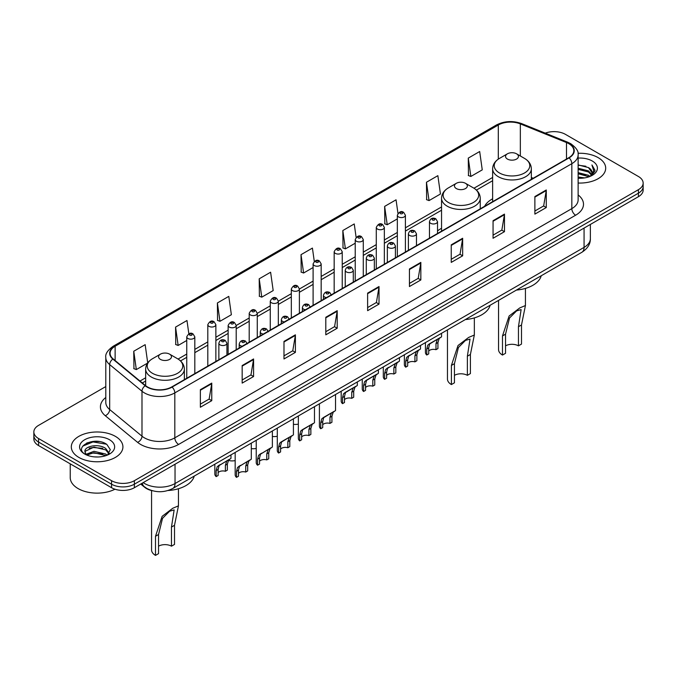 <?xml version="1.0" encoding="UTF-8"?>
<svg xmlns="http://www.w3.org/2000/svg" width="677" height="677" viewBox="0 0 677 677"><rect width="100%" height="100%" fill="white"/><g stroke="black" fill="none" stroke-linecap="round" stroke-linejoin="round"><path stroke-width="1.02" d="M441.548 228.293A28.493 16.451 0 0 0 437.528 230.959M492.636 198.793A28.493 16.451 0 0 0 484.622 206.307M152.427 490.749A16.13 9.309 180 0 1 144.734 487.338L140.723 484.038M99.265 441.556A21.503 12.414 0 0 0 86.681 443.054M105.79 386.567L38.572 425.376A16.13 9.309 0 0 0 33.85 431.96L33.85 438.984A16.13 9.309 0 0 0 38.572 445.568L111.561 487.711A16.13 9.309 0 0 0 134.368 487.711L638.428 196.694A16.13 9.309 0 0 0 643.15 190.11L643.15 186.598A16.13 9.309 0 0 1 638.428 193.182A16.13 9.309 0 0 0 643.15 186.598L643.15 183.086A16.13 9.309 0 0 0 638.428 176.502L565.439 134.359A16.13 9.309 0 0 0 545.247 133.141M33.85 431.96A16.13 9.309 0 0 0 38.572 438.544L111.561 480.687A16.13 9.309 0 0 0 134.368 480.687L134.368 484.199L638.428 193.182L134.368 484.199A16.13 9.309 0 0 1 111.561 484.199A16.13 9.309 0 0 0 134.368 484.199L134.368 487.711M38.572 438.544L38.572 442.056L111.561 484.199L38.572 442.056A16.13 9.309 0 0 1 33.85 435.472A16.13 9.309 0 0 0 38.572 442.056L38.572 445.568M598.129 157.623A25.802 14.894 0 0 0 578.006 153.298A25.802 14.894 0 0 1 598.129 157.623A25.802 14.894 0 0 1 605.687 168.158A25.802 14.894 0 0 0 598.129 157.623M115.361 436.352A25.802 14.894 0 0 0 87.24 433.119A25.802 14.894 0 0 0 71.313 446.888A25.802 14.894 0 0 0 78.87 457.424A25.802 14.894 0 0 0 106.991 460.648A25.802 14.894 0 0 0 122.918 446.888A25.802 14.894 0 0 0 115.361 436.352A25.802 14.894 0 0 0 87.24 433.119A25.802 14.894 0 0 0 71.313 446.888A25.802 14.894 0 0 0 78.87 457.424A25.802 14.894 0 0 0 106.991 460.648A25.802 14.894 0 0 0 122.918 446.888A25.802 14.894 0 0 0 115.361 436.352M568.782 143.668A17.204 9.935 180 0 1 573.825 150.692A17.204 9.935 180 0 1 568.782 157.716L171.772 386.922A17.204 9.935 180 0 1 145.513 385.602L113.203 358.954A17.204 9.935 180 0 1 110.097 353.259A17.204 9.935 180 0 1 115.132 346.235L498.306 125.008A17.204 9.935 180 0 1 520.342 123.899L566.488 142.551A17.204 9.935 180 0 1 568.782 143.668M569.086 143.49A17.636 10.18 0 0 0 566.734 142.348L520.588 123.696A17.636 10.18 0 0 0 498.01 124.839L114.828 346.065A17.636 10.18 0 0 0 112.856 359.098L145.166 385.746A17.636 10.18 0 0 0 172.076 387.1L569.086 157.885A17.636 10.18 0 0 0 569.086 143.49M200.358 389.69L200.358 407.249L211.766 400.666L211.766 383.106L200.358 389.69M200.358 404.135L209.142 399.066L211.715 383.69A4.299 2.48 -120 0 0 211.766 383.106M209.066 399.108L211.766 400.666M242.171 365.546L242.171 383.106L253.579 376.522L253.579 358.962L242.171 365.546M242.171 379.992L250.955 374.923L253.528 359.546A4.299 2.48 -120 0 0 253.579 358.962M250.879 374.965L253.579 376.522M283.985 341.411L283.985 358.962L295.392 352.378L295.392 334.827L283.985 341.411M283.985 355.848L292.769 350.779L295.35 335.411A4.299 2.48 -120 0 0 295.392 334.827M292.692 350.821L295.392 352.378M325.806 317.268L325.806 334.827L337.205 328.243L337.205 310.684L325.806 317.268M325.806 331.713L334.59 326.636L337.163 311.268A4.299 2.48 -120 0 0 337.205 310.684M334.506 326.686L337.205 328.243M534.881 196.558L534.881 214.118L546.28 207.534L546.28 189.975L534.881 196.558M534.881 211.004L543.665 205.935L546.237 190.559A4.299 2.48 -120 0 0 546.28 189.975M543.58 205.977L546.28 207.534M493.059 220.702L493.059 238.262L504.467 231.678L504.467 214.118L493.059 220.702M493.059 235.147L501.843 230.07L504.424 214.702A4.299 2.48 -120 0 0 504.467 214.118M501.767 230.121L504.467 231.678M451.246 244.846L451.246 262.397L462.653 255.813L462.653 238.262L451.246 244.846M451.246 259.283L460.03 254.213L462.603 238.846A4.299 2.48 -120 0 0 462.653 238.262M459.954 254.256L462.653 255.813M409.433 268.981L409.433 286.54L420.84 279.956L420.84 262.397L409.433 268.981M409.433 283.426L418.217 278.357L420.789 262.981A4.299 2.48 -120 0 0 420.84 262.397M418.141 278.399L420.84 279.956M367.619 293.124L367.619 310.684L379.018 304.1L379.018 286.54L367.619 293.124M367.619 307.57L376.404 302.501L378.976 287.124A4.299 2.48 -120 0 0 379.018 286.54M376.327 302.543L379.018 304.1M578.124 183.027A25.802 14.894 0 0 0 605.687 168.158A25.802 14.894 0 0 1 578.124 183.027M134.368 480.687L638.428 189.67A16.13 9.309 0 0 0 643.15 183.086M217.393 302.957L219.966 321.304L231.365 314.72L228.792 296.374L217.393 302.957L217.571 320.407M188.841 333.786L186.979 320.517L175.571 327.101L175.758 344.551M147.721 362.906L145.166 344.661L133.758 351.245L133.944 368.694M356.119 237.356L354.24 223.952L342.833 230.535L343.019 247.985M397.958 213.382L396.053 199.808L384.646 206.392L384.832 223.842M426.459 182.248L429.04 200.595L440.439 194.011L437.867 175.665L426.459 182.248L426.645 199.698M468.281 158.105L470.853 176.452L482.252 169.868L479.68 151.521L468.281 158.105L468.459 175.563M259.206 278.814L261.779 297.161L273.186 290.577L270.605 272.23L259.206 278.814L259.384 296.264M314.289 261.398L312.419 248.087L301.02 254.67L301.206 272.129M301.02 254.67L303.592 273.017L313.104 267.525M303.592 273.017L301.02 272.061M342.833 230.535L345.405 248.882L355.222 243.212M345.405 248.882L342.833 247.917M384.646 206.392L387.219 224.739L397.34 218.891M387.219 224.739L384.646 223.774M429.04 200.595L426.459 199.63M470.853 176.452L468.281 175.495M261.779 297.161L259.206 296.196M219.966 321.304L217.393 320.339M175.571 327.101L178.153 345.448L186.75 340.48M178.153 345.448L175.571 344.483M133.758 351.245L136.331 369.583L147.594 363.084M136.331 369.583L133.758 368.627M578.124 177.019L584.64 177.899M578.124 178.119L581.12 178.254M578.124 172.635L588.482 175.267L589.963 176.443M578.124 173.727L589.066 176.782M578.124 168.243L588.482 170.883L591.622 174.378M578.124 169.343L588.482 171.975L591.334 174.894M590.031 176.409A12.152 7.015 0 0 0 592.036 172.55A12.152 7.015 0 0 0 588.482 167.591L592.028 172.813M578.124 178.229A17.526 10.121 0 0 0 592.282 175.318A17.526 10.121 0 0 0 592.282 161.008A17.526 10.121 0 0 0 578.124 158.088M588.482 167.591L578.124 164.9M591.216 175.885L594.829 171.256L594.948 170.172L591.935 164.951L593.695 170.79L590.226 176.333M591.935 164.951L594.939 170.384M578.124 165.196L585.893 166.237M578.124 169.588L585.529 170.519M578.124 173.972L585.529 174.911M498.551 300.393L498.551 349.577A13.438 7.76 0 0 0 502.486 355.061L502.486 335.936L509.112 316.015L519.741 307.942L525.437 305.53L521.493 324.96L521.493 344.085L518.455 345.845A9.139 5.281 0 0 0 505.533 345.845M518.455 345.845L518.455 326.712L521.129 309.584L516.576 310.904L509.51 318.012L505.533 334.176L505.533 353.309L502.486 355.061M507.428 159.07A6.448 3.724 0 0 0 516.551 159.07A6.448 3.724 0 0 0 516.551 153.806L524.565 158.426A17.78 10.265 0 0 0 524.565 158.426A17.78 10.265 0 0 1 524.565 172.948A17.78 10.265 0 0 1 499.423 172.948A17.78 10.265 0 0 1 499.423 158.435C495.048 161.033 492.78 164.486 492.636 168.793A19.354 11.17 0 0 0 498.306 176.697A19.354 11.17 0 0 0 519.403 179.117A19.354 11.17 0 0 0 531.343 168.793C531.208 164.486 528.94 161.033 524.565 158.435L516.551 153.806A6.448 3.724 0 0 0 507.428 153.806A6.448 3.724 0 0 0 507.428 159.07M516.424 290.078A29.568 17.069 0 0 0 541.228 275.759M447.463 329.894L447.463 379.069A13.438 7.76 0 0 0 451.398 384.561L451.398 365.428L458.024 345.515L468.645 337.434L474.34 335.022L470.405 354.46L470.405 373.586L467.367 375.337A9.139 5.281 0 0 0 454.445 375.337M467.367 375.337L467.367 356.212L470.041 339.075L465.488 340.404L458.422 347.513L454.445 363.676L454.445 382.801L451.398 384.561M456.34 188.57A6.448 3.724 0 0 0 465.463 188.57A6.448 3.724 0 0 0 465.463 183.306L473.477 187.927A17.78 10.265 0 0 1 473.477 202.44A17.78 10.265 0 0 1 448.335 202.44A17.78 10.265 0 0 1 448.335 187.927C443.951 190.525 441.692 193.986 441.548 198.293A19.354 11.17 0 0 0 447.218 206.189A19.354 11.17 0 0 0 468.306 208.609A19.354 11.17 0 0 0 480.255 198.293C480.111 193.986 477.852 190.525 473.477 187.927L465.463 183.306A6.448 3.724 0 0 0 456.34 183.306A6.448 3.724 0 0 0 456.34 188.57M465.336 319.569A29.568 17.069 0 0 0 490.14 305.259M151.563 490.554L151.563 549.91A13.438 7.76 0 0 0 155.507 555.394L155.507 536.26L162.125 516.348L172.753 508.266L178.449 505.854L174.514 525.293L174.514 544.418L171.467 546.178A9.139 5.281 0 0 0 158.545 546.178M171.467 546.178L171.467 527.044L174.15 509.908L169.588 511.237L162.522 518.345L158.545 534.508L158.545 553.634L155.507 555.394M160.449 359.402A6.448 3.724 0 0 0 169.572 359.402A6.448 3.724 0 0 0 169.572 354.139L177.577 358.759A17.78 10.265 0 0 1 177.577 373.281A17.78 10.265 0 0 1 152.435 373.281A17.78 10.265 0 0 1 152.435 358.759C148.06 361.366 145.792 364.818 145.657 369.126A19.354 11.17 0 0 0 151.318 377.021A19.354 11.17 0 0 0 172.415 379.45A19.354 11.17 0 0 0 184.364 369.126C184.22 364.818 181.952 361.366 177.577 358.759L169.572 354.139A6.448 3.724 0 0 0 160.449 354.139A6.448 3.724 0 0 0 160.449 359.402M168.065 490.512A29.568 17.069 0 0 0 194.24 476.092M70.239 463.847L70.239 477.615A26.877 15.52 0 0 0 78.109 488.582A26.877 15.52 0 0 0 114.972 489.209M94.179 456.865L98.275 456.983M86.14 454.292L93.968 451.305L105.705 454.047L107.127 455.189M86.859 455.046L93.968 452.701L105.967 455.621M86.267 454.834L85.006 451.889A12.152 7.015 0 0 0 86.969 455.139M109.2 453.302L105.705 448.479C98.41 443.037 83.406 446.388 85.006 451.889L84.963 451.356M85.04 452.058L85.378 451.153L93.968 447.125L105.705 449.866L108.921 453.658M107.541 455.02L110.292 449.63L106.814 444.391C94.518 435.556 72.659 447.201 85.285 454.343L85.911 454.724M109.513 439.728A17.526 10.121 0 0 0 84.718 439.728A17.526 10.121 0 0 0 84.718 454.039A17.526 10.121 0 0 0 109.513 454.039A17.526 10.121 0 0 0 109.513 439.728M82.721 446.151L93.011 441.929L106.577 444.23M89.152 448.199L93.011 447.505L102.701 448.335M89.152 453.776L93.011 453.074L102.701 453.903M428.727 351.016A5.374 3.106 180 0 1 435.98 349.696L435.98 343.679L437.3 339.609L438.222 338.745L430.936 342.951L429.692 344.001L428.727 347.868L428.727 353.885L426.772 355.019A8.065 4.654 180 0 1 425.435 352.446L425.435 342.613M426.772 355.019L426.772 348.993L427.796 345.092L438.874 338.373M441.556 333.304L441.556 336.816L439.195 338.508L437.943 342.545L437.943 348.562L435.98 349.696M428.981 344.077L430.936 342.951L428.981 344.077M407.672 363.177A5.374 3.106 180 0 1 414.925 361.856L414.925 355.831L416.237 351.769L417.167 350.906L408.637 356.161L407.672 360.02L407.672 366.045L405.709 367.171A8.065 4.654 180 0 1 404.372 364.607L404.372 354.773M405.709 367.171L405.709 361.154L406.733 357.253L417.811 350.534M420.502 345.456L420.502 348.977L418.141 350.669L416.88 354.706L416.88 360.723L414.925 361.856M407.926 356.237L409.881 355.112L407.926 356.237M386.609 375.329A5.374 3.106 180 0 1 393.862 374.017L393.862 367.992L395.182 363.93L396.104 363.067L387.574 368.313L386.609 372.181L386.609 378.198L384.646 379.332A8.065 4.654 180 0 1 383.309 376.767L383.309 366.926M384.646 379.332L384.646 373.315L385.678 369.414L396.756 362.686M399.438 357.617L399.438 361.137L397.077 362.83L395.825 366.866L395.825 372.883L393.862 374.017M386.863 368.398L388.818 367.272L386.863 368.398M365.555 387.489A5.374 3.106 180 0 1 372.807 386.169L372.807 380.152L374.119 376.082L375.05 375.219L367.763 379.425L366.519 380.474L365.555 384.341L365.555 390.358L363.591 391.492A8.065 4.654 180 0 1 362.254 388.928L362.254 379.086M363.591 391.492L363.591 385.475L364.615 381.574L375.693 374.846M378.384 369.777L378.384 373.298L376.023 374.99L374.762 379.018L374.762 385.044L372.807 386.169M365.808 380.559L367.763 379.425L365.808 380.559M344.491 399.65A5.374 3.106 180 0 1 351.744 398.33L351.744 392.313L353.055 388.243L353.986 387.379L346.7 391.585L345.456 392.635L344.491 396.502L344.491 402.519L342.528 403.653A8.065 4.654 180 0 1 341.191 401.08L341.191 391.247M342.528 403.653L342.528 397.627L343.552 393.735L354.63 387.007M357.321 381.938L357.321 385.458L354.96 387.142L353.707 391.179L353.707 397.196L351.744 398.33M344.745 392.711L346.7 391.585L344.745 392.711M322.709 424.733A5.374 3.106 180 0 1 329.961 423.413L329.961 417.396L331.281 413.325L332.204 412.462L324.918 416.668L323.674 417.717L322.709 421.585L322.709 427.602L320.746 428.736A8.065 4.654 180 0 1 319.409 426.171L319.409 403.822M320.746 428.736L320.746 422.719L321.778 418.818L332.856 412.09M335.538 394.513L335.538 410.541L333.177 412.234L331.925 416.262L331.925 422.287L329.961 423.413M322.963 417.802L324.918 416.668L322.963 417.802M301.646 436.893A5.374 3.106 180 0 1 308.907 435.573L308.907 429.556L310.218 425.486L311.149 424.623L303.863 428.829L302.619 429.878L301.646 433.745L301.646 439.762L299.691 440.896A8.065 4.654 180 0 1 298.354 438.324L298.354 415.983M299.691 440.896L299.691 434.871L300.715 430.978L311.792 424.251M314.483 406.665L314.483 422.702L312.122 424.394L310.861 428.423L310.861 434.439L308.907 435.573M301.908 429.954L303.863 428.829L301.908 429.954M280.591 449.054A5.374 3.106 180 0 1 287.843 447.734L287.843 441.717L289.155 437.647L290.086 436.783L282.8 440.989L281.556 442.039L280.591 445.898L280.591 451.923L278.628 453.057A8.065 4.654 180 0 1 277.291 450.484L277.291 428.143M278.628 453.057L278.628 447.032L279.652 443.13L290.729 436.411M293.42 418.826L293.42 434.854L291.059 436.547L289.807 440.583L289.807 446.6L287.843 447.734M280.845 442.115L282.8 440.989L280.845 442.115M259.528 461.206A5.374 3.106 180 0 1 266.78 459.895L266.78 453.869L268.1 449.807L269.023 448.944L260.493 454.191L259.528 458.058L259.528 464.083L257.573 465.209A8.065 4.654 180 0 1 256.236 462.645L256.236 440.295M257.573 465.209L257.573 459.192L258.597 455.291L269.674 448.563M272.366 430.987L272.366 447.015L269.996 448.707L268.744 452.744L268.744 458.761L266.78 459.895M259.79 454.275L261.745 453.15L259.79 454.275M238.473 473.367A5.374 3.106 180 0 1 245.726 472.055L245.726 466.03L247.037 461.959L247.968 461.096L239.438 466.351L238.473 470.219L238.473 476.236L236.51 477.37A8.065 4.654 180 0 1 235.173 474.805L235.173 452.456M236.51 477.37L236.51 471.353L237.534 467.452L248.611 460.724M251.302 443.147L251.302 459.175L248.941 460.868L247.68 464.896L247.68 470.921L245.726 472.055M238.727 466.436L240.682 465.302L238.727 466.436M218.138 472.597A5.374 3.106 180 0 1 225.39 471.285L225.39 465.26L226.702 461.198L227.633 460.335L219.103 465.581L218.138 469.449L218.138 475.474L216.175 476.6A8.065 4.654 180 0 1 214.837 474.035L214.837 464.202M216.175 476.6L216.175 470.583L217.199 466.681L228.276 459.954M230.967 454.885L230.967 458.405L228.606 460.098L227.345 464.134L227.345 470.151L225.39 471.285M218.392 465.666L220.347 464.54L218.392 465.666M298.354 424.107A8.065 4.654 180 0 1 293.42 424.301M277.291 436.259A8.065 4.654 180 0 1 272.366 436.462M256.236 448.419A8.065 4.654 180 0 1 251.302 448.623M235.173 460.58A8.065 4.654 180 0 1 228.403 460.377M143.185 482.616A21.503 12.414 0 0 0 144.633 483.539A21.503 12.414 0 0 0 175.038 483.539L584.065 247.393A21.503 12.414 0 0 0 590.369 238.609C590.522 243.948 587.678 248.51 581.839 252.309L172.813 488.456A10.756 6.211 60 0 0 175.038 483.539L175.038 464.227M584.065 228.073L584.065 247.393A10.756 6.211 60 0 1 581.839 252.309M142.314 483.116A10.756 7.193 129.5 0 0 144.193 486.611L140.926 483.92M638.428 196.694L638.428 189.67M111.561 487.711L111.561 480.687M578.124 194.934A26.877 15.52 180 0 1 575.628 215.218L178.618 444.425A5.374 3.106 60 0 1 174.81 437.841L571.828 208.626A21.503 12.414 0 0 0 578.124 199.85L578.124 154.906A21.503 12.414 180 0 1 571.828 163.682A5.374 3.106 -120 0 0 569.086 157.885M178.618 444.425A26.877 15.52 180 0 1 140.604 444.425A26.877 15.52 180 0 1 137.592 442.352L105.273 415.712A26.877 15.52 180 0 1 105.79 397.501M144.404 437.841A21.503 12.414 0 0 0 174.81 437.841L174.81 392.897A21.503 12.414 180 0 1 141.992 391.238L109.682 364.598A21.503 12.414 180 0 1 105.79 357.473L105.79 402.426A21.503 12.414 0 0 0 109.682 409.543L141.992 436.183A21.503 12.414 0 0 0 144.404 437.841M578.124 154.906C578.843 151.546 576.372 147.798 570.711 143.668L567.885 142.288A5.374 2.522 112 0 0 566.734 142.348M567.885 142.288L521.739 123.637C512.836 120.489 504.382 120.946 496.385 125.008A5.374 3.106 60 0 1 498.01 124.839M114.828 346.065A5.374 3.106 -120 0 0 113.203 346.235C107.626 350.246 105.155 353.995 105.79 357.473M112.856 359.098A5.374 3.597 129.5 0 0 109.682 364.598L109.682 409.543A5.374 3.597 -50.5 0 1 105.273 415.712M521.739 123.637A5.374 2.522 112 0 0 520.588 123.696M145.166 385.746A5.374 3.597 129.5 0 0 141.992 391.238L141.992 436.183A5.374 3.597 -50.5 0 1 137.592 442.352M172.076 387.1A5.374 3.106 60 0 1 174.81 392.897L571.828 163.682L571.828 208.626A5.374 3.106 60 0 0 575.628 215.218M115.132 346.235L115.132 360.545M566.488 142.551L566.488 159.036M520.342 123.899L520.342 155.989M533.197 178.254L531.343 177.509M498.306 125.008L498.306 159.129M492.636 177.45L473.968 188.223M441.548 206.942L405.405 227.81M397.34 232.465L384.35 239.971M376.285 244.625L363.287 252.123M355.222 256.786L342.232 264.284M334.167 268.938L321.169 276.444M313.104 281.099L299.386 289.02M291.322 293.674L278.323 301.18M270.267 305.835L257.268 313.341M249.204 317.995L236.205 325.493M228.141 330.148L215.87 337.239M207.805 341.893L194.815 349.4M186.75 354.054L178.076 359.055M145.657 377.774L139.995 381.041M367.619 293.683L378.976 287.124M409.433 269.539L420.789 262.981M451.246 245.396L462.603 238.846M493.059 221.261L504.424 214.702M534.881 197.117L546.237 190.559M325.806 317.826L337.163 311.268M283.985 341.961L295.35 335.411M242.171 366.105L253.528 359.546M200.358 390.248L211.715 383.69M505.533 334.176L502.486 335.936M521.493 324.96L518.455 326.712M454.445 363.676L451.398 365.428M470.405 354.46L467.367 356.212M158.545 534.508L155.507 536.26M174.514 525.293L171.467 527.044M430.648 223.292A4.028 2.327 180 0 1 429.463 221.641C430.496 218.332 432.603 217.376 435.793 218.764L437.528 221.641A4.028 2.327 180 0 1 435.04 223.791A4.028 2.327 180 0 1 430.648 223.292M434.448 218.899A1.346 0.779 0 0 0 432.544 218.899A1.346 0.779 0 0 0 432.544 220A1.346 0.779 0 0 0 434.448 220A1.346 0.779 0 0 0 434.448 218.899M438.222 338.745L440.177 337.62M435.98 343.679L437.943 342.545M426.772 348.993L428.727 347.868M409.585 235.452A4.028 2.327 180 0 1 408.4 233.802C409.433 230.493 411.54 229.537 414.73 230.925L416.465 233.802A4.028 2.327 180 0 1 413.977 235.951A4.028 2.327 180 0 1 409.585 235.452M413.385 231.06A1.346 0.779 0 0 0 411.489 231.06A1.346 0.779 0 0 0 411.489 232.16A1.346 0.779 0 0 0 413.385 232.16A1.346 0.779 0 0 0 413.385 231.06M417.167 350.906L419.122 349.772M414.925 355.831L416.88 354.706M405.709 361.154L407.672 360.02M388.522 247.604A4.028 2.327 180 0 1 387.346 245.963C388.378 242.654 390.485 241.697 393.667 243.085L395.41 245.963A4.028 2.327 180 0 1 392.922 248.112A4.028 2.327 180 0 1 388.522 247.604M392.33 243.221A1.346 0.779 0 0 0 390.426 243.221A1.346 0.779 0 0 0 390.426 244.312A1.346 0.779 0 0 0 392.33 244.312A1.346 0.779 0 0 0 392.33 243.221M396.104 363.067L398.059 361.933M393.862 367.992L395.825 366.866M384.646 373.315L386.609 372.181M367.467 259.765A4.028 2.327 180 0 1 366.282 258.123C367.315 254.814 369.422 253.85 372.612 255.246L374.347 258.123A4.028 2.327 180 0 1 371.859 260.273A4.028 2.327 180 0 1 367.467 259.765M371.267 255.373A1.346 0.779 0 0 0 369.363 255.373A1.346 0.779 0 0 0 369.363 256.473A1.346 0.779 0 0 0 371.267 256.473A1.346 0.779 0 0 0 371.267 255.373M375.05 375.219L377.004 374.093M372.807 380.152L374.762 379.018M363.591 385.475L365.555 384.341M346.404 271.926A4.028 2.327 180 0 1 345.228 270.275C346.26 266.966 348.367 266.01 351.549 267.398L353.292 270.275A4.028 2.327 180 0 1 350.804 272.425A4.028 2.327 180 0 1 346.404 271.926M350.212 267.533A1.346 0.779 0 0 0 348.308 267.533A1.346 0.779 0 0 0 348.308 268.634A1.346 0.779 0 0 0 350.212 268.634A1.346 0.779 0 0 0 350.212 267.533M353.986 387.379L355.941 386.254M351.744 392.313L353.707 391.179M342.528 397.627L344.491 396.502M326.466 297.618A4.028 2.327 180 0 1 324.622 297.008A4.028 2.327 180 0 1 323.445 295.367C324.478 292.058 326.585 291.093 329.767 292.489L331.51 295.367M328.43 292.616A1.346 0.779 0 0 0 326.526 292.616A1.346 0.779 0 0 0 326.526 293.716A1.346 0.779 0 0 0 328.43 293.716A1.346 0.779 0 0 0 328.43 292.616M332.204 412.462L334.159 411.337M329.961 417.396L331.925 416.262M320.746 422.719L322.709 421.585M305.403 309.778A4.028 2.327 180 0 1 303.567 309.169A4.028 2.327 180 0 1 302.382 307.519C303.414 304.21 305.522 303.254 308.712 304.642L310.447 307.519M307.366 304.777A1.346 0.779 0 0 0 305.462 304.777A1.346 0.779 0 0 0 305.462 305.877A1.346 0.779 0 0 0 307.366 305.877A1.346 0.779 0 0 0 307.366 304.777M311.149 424.623L313.104 423.497M308.907 429.556L310.861 428.423M299.691 434.871L301.646 433.745M284.34 321.93A4.028 2.327 180 0 1 282.504 321.33A4.028 2.327 180 0 1 281.327 319.679C282.36 316.371 284.467 315.414 287.649 316.802L289.392 319.679M286.303 316.938A1.346 0.779 0 0 0 284.408 316.938A1.346 0.779 0 0 0 284.408 318.038A1.346 0.779 0 0 0 286.303 318.038A1.346 0.779 0 0 0 286.303 316.938M290.086 436.783L292.041 435.649M287.843 441.717L289.807 440.583M278.628 447.032L280.591 445.898M263.285 334.091A4.028 2.327 180 0 1 261.449 333.482A4.028 2.327 180 0 1 260.264 331.84C261.297 328.531 263.404 327.575 266.594 328.963L268.329 331.84M265.249 329.098A1.346 0.779 0 0 0 263.345 329.098A1.346 0.779 0 0 0 263.345 330.19A1.346 0.779 0 0 0 265.249 330.19A1.346 0.779 0 0 0 265.249 329.098M269.023 448.944L270.978 447.81M266.78 453.869L268.744 452.744M257.573 459.192L259.528 458.058M242.222 346.252A4.028 2.327 180 0 1 240.386 345.642A4.028 2.327 180 0 1 239.209 344.001C240.233 340.692 242.349 339.727 245.531 341.123L247.274 344.001M244.185 341.25A1.346 0.779 0 0 0 242.29 341.25A1.346 0.779 0 0 0 242.29 342.35A1.346 0.779 0 0 0 244.185 342.35A1.346 0.779 0 0 0 244.185 341.25M247.968 461.096L249.923 459.971M245.726 466.03L247.68 464.896M236.51 471.353L238.473 470.219M220.05 344.872A4.028 2.327 180 0 1 218.866 343.231C219.898 339.922 222.005 338.965 225.196 340.353L226.93 343.231A4.028 2.327 180 0 1 224.442 345.38A4.028 2.327 180 0 1 220.05 344.872M223.85 340.489A1.346 0.779 0 0 0 221.954 340.489A1.346 0.779 0 0 0 221.954 341.58A1.346 0.779 0 0 0 223.85 341.58A1.346 0.779 0 0 0 223.85 340.489M227.633 460.335L229.588 459.201M225.39 465.26L227.345 464.134M216.175 470.583L218.138 469.449M405.405 252.039L405.405 215.261A4.028 2.327 180 0 1 402.917 217.41A4.028 2.327 180 0 1 398.525 216.902A4.028 2.327 180 0 1 397.34 215.261L397.34 256.693M400.42 213.61A1.346 0.779 0 0 0 402.324 213.61A1.346 0.779 0 0 0 402.324 212.51A1.346 0.779 0 0 0 400.42 212.51A1.346 0.779 0 0 0 400.42 213.61M384.35 264.199L384.35 227.413A4.028 2.327 180 0 1 381.862 229.571A4.028 2.327 180 0 1 377.461 229.063A4.028 2.327 180 0 1 376.285 227.413L376.285 268.854M379.365 225.771A1.346 0.779 0 0 0 381.261 225.771A1.346 0.779 0 0 0 381.261 224.671A1.346 0.779 0 0 0 379.365 224.671A1.346 0.779 0 0 0 379.365 225.771M363.287 276.36L363.287 239.573A4.028 2.327 180 0 1 360.799 241.723A4.028 2.327 180 0 1 356.407 241.224A4.028 2.327 180 0 1 355.222 239.573L355.222 281.014M358.302 237.932A1.346 0.779 0 0 0 360.206 237.932A1.346 0.779 0 0 0 360.206 236.832A1.346 0.779 0 0 0 358.302 236.832A1.346 0.779 0 0 0 358.302 237.932M342.232 288.512L342.232 251.734A4.028 2.327 180 0 1 339.736 253.883A4.028 2.327 180 0 1 335.343 253.376A4.028 2.327 180 0 1 334.167 251.734L334.167 293.166M337.248 250.084A1.346 0.779 0 0 0 339.143 250.084A1.346 0.779 0 0 0 339.143 248.992A1.346 0.779 0 0 0 337.248 248.992A1.346 0.779 0 0 0 337.248 250.084M321.169 300.673L321.169 263.895A4.028 2.327 180 0 1 318.681 266.044A4.028 2.327 180 0 1 314.289 265.536A4.028 2.327 180 0 1 313.104 263.895L313.104 305.327M316.184 262.244A1.346 0.779 0 0 0 318.088 262.244A1.346 0.779 0 0 0 318.088 261.144A1.346 0.779 0 0 0 316.184 261.144A1.346 0.779 0 0 0 316.184 262.244M299.386 313.248L299.386 288.977A4.028 2.327 180 0 1 296.898 291.127A4.028 2.327 180 0 1 292.506 290.619A4.028 2.327 180 0 1 291.322 288.977L291.322 317.902M294.402 287.327A1.346 0.779 0 0 0 296.306 287.327A1.346 0.779 0 0 0 296.306 286.236A1.346 0.779 0 0 0 294.402 286.236A1.346 0.779 0 0 0 294.402 287.327M278.323 325.409L278.323 301.138A4.028 2.327 180 0 1 275.835 303.288A4.028 2.327 180 0 1 271.443 302.78A4.028 2.327 180 0 1 270.267 301.138L270.267 330.063M273.347 299.488A1.346 0.779 0 0 0 275.243 299.488A1.346 0.779 0 0 0 275.243 298.396A1.346 0.779 0 0 0 273.347 298.396A1.346 0.779 0 0 0 273.347 299.488M257.268 337.569L257.268 313.29A4.028 2.327 180 0 1 254.78 315.448A4.028 2.327 180 0 1 250.388 314.94A4.028 2.327 180 0 1 249.204 313.29L249.204 342.223M252.284 311.648A1.346 0.779 0 0 0 254.188 311.648A1.346 0.779 0 0 0 254.188 310.548A1.346 0.779 0 0 0 252.284 310.548A1.346 0.779 0 0 0 252.284 311.648M236.205 349.721L236.205 325.451A4.028 2.327 180 0 1 233.717 327.6A4.028 2.327 180 0 1 229.325 327.101A4.028 2.327 180 0 1 228.141 325.451L228.141 354.384M231.229 323.809A1.346 0.779 0 0 0 233.125 323.809A1.346 0.779 0 0 0 233.125 322.709A1.346 0.779 0 0 0 231.229 322.709A1.346 0.779 0 0 0 231.229 323.809M215.87 361.467L215.87 324.681A4.028 2.327 180 0 1 213.382 326.839A4.028 2.327 180 0 1 208.99 326.331A4.028 2.327 180 0 1 207.805 324.681L207.805 366.122M210.885 323.039A1.346 0.779 0 0 0 212.79 323.039A1.346 0.779 0 0 0 212.79 321.939A1.346 0.779 0 0 0 210.885 321.939A1.346 0.779 0 0 0 210.885 323.039M194.815 373.628L194.815 336.841A4.028 2.327 180 0 1 192.319 338.991A4.028 2.327 180 0 1 187.927 338.492A4.028 2.327 180 0 1 186.75 336.841L186.75 378.282M189.831 335.2A1.346 0.779 0 0 0 191.726 335.2A1.346 0.779 0 0 0 191.726 334.099A1.346 0.779 0 0 0 189.831 334.099A1.346 0.779 0 0 0 189.831 335.2M172.813 488.456C164.164 492.805 155.507 492.805 146.858 488.456L144.193 486.611M590.369 238.609L590.369 224.442M496.385 125.008L113.203 346.235M492.636 180.717L476.422 190.085M441.548 210.217L405.405 231.085M397.34 235.74L384.35 243.238M376.285 247.9L363.287 255.398M355.222 260.053L342.232 267.559M334.167 272.213L321.169 279.719M313.104 284.374L299.386 292.295M291.322 296.949L278.323 304.455M270.267 309.11L257.268 316.608M249.204 321.262L236.205 328.768M228.141 333.422L215.87 340.514M207.805 345.168L194.815 352.666M186.75 357.321L180.531 360.917M145.657 381.049L142.331 382.97M525.437 305.53L525.437 288.402M531.343 179.329L531.343 168.793M492.636 201.678L492.636 168.793M507.428 153.806L499.423 158.435M474.34 335.022L474.34 317.902M480.255 208.821L480.255 198.293M441.548 231.17L441.548 198.293M456.34 183.306L448.335 187.927M178.449 505.854L178.449 488.735M184.364 379.662L184.364 369.126M145.657 385.712L145.657 369.126M160.449 354.139L152.435 358.759M429.463 238.152L429.463 221.641M437.528 233.497L437.528 221.641M408.4 250.304L408.4 233.802M416.465 245.649L416.465 233.802M387.346 262.464L387.346 245.963M395.41 257.81L395.41 245.963M366.282 274.625L366.282 258.123M374.347 269.971L374.347 258.123M345.228 286.786L345.228 270.275M353.292 282.131L353.292 270.275M323.445 299.361L323.445 295.367M302.382 311.522L302.382 307.519M281.327 323.674L281.327 319.679M260.264 335.834L260.264 331.84M239.209 347.995L239.209 344.001M218.866 359.732L218.866 343.231M226.93 355.078L226.93 343.231M405.405 215.261L403.67 212.383C401.326 210.691 399.218 211.647 397.34 215.261M384.35 227.413L382.607 224.536C380.271 222.851 378.164 223.808 376.285 227.413M363.287 239.573L361.552 236.696C359.208 235.012 357.101 235.968 355.222 239.573M342.232 251.734L340.489 248.857C338.153 247.164 336.046 248.129 334.167 251.734M321.169 263.895L319.434 261.017C317.09 259.325 314.983 260.29 313.104 263.895M299.386 288.977L297.652 286.1C295.307 284.408 293.2 285.372 291.322 288.977M278.323 301.138L276.588 298.261C274.253 296.568 272.146 297.533 270.267 301.138M257.268 313.29L255.534 310.421C253.19 308.729 251.082 309.685 249.204 313.29M236.205 325.451L234.47 322.574C232.135 320.89 230.019 321.846 228.141 325.451M215.87 324.681L214.135 321.812C211.791 320.119 209.684 321.076 207.805 324.681M194.815 336.841L193.072 333.964C190.736 332.28 188.629 333.236 186.75 336.841"/></g></svg>

